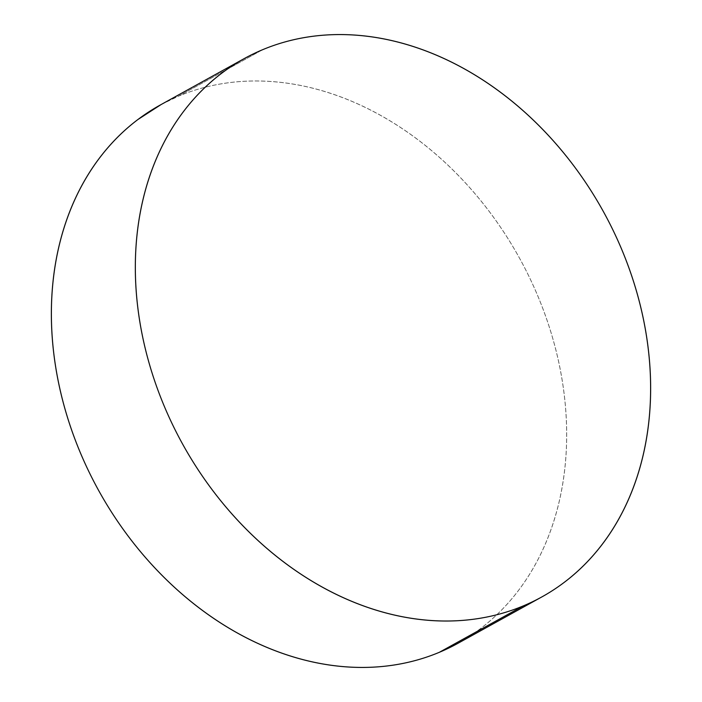<?xml version="1.0" encoding="UTF-8"?>
<svg xmlns="http://www.w3.org/2000/svg" width="702" height="702" viewBox="0 0 702 702"><rect width="100%" height="100%" fill="white"/><g stroke="black" fill="none" stroke-linecap="round" stroke-linejoin="round"><path stroke-width="0.53" stroke-dasharray="3.51 2.63" d="M457.809 643.383A307.555 240.365 61.1 0 0 525.552 269.533A307.555 240.365 61.1 0 0 178.738 96.086L262.697 49.675L178.738 96.086A307.555 240.365 61.1 0 0 160.223 105.037M161.206 104.493L178.738 96.086C193.331 89.988 208.626 85.732 224.605 83.31C240.593 80.897 256.967 80.361 273.727 81.722C290.488 83.073 307.309 86.285 324.201 91.365C341.084 96.437 357.713 103.282 374.087 111.881C390.461 120.481 406.256 130.677 421.472 142.471C436.697 154.273 451.053 167.436 464.54 181.976C478.036 196.516 490.391 212.144 501.632 228.861C512.872 245.586 522.771 263.075 531.317 281.335C539.873 299.605 546.919 318.278 552.465 337.381C558.011 356.484 561.942 375.631 564.259 394.84C566.575 414.048 567.234 432.932 566.233 451.509C565.242 470.077 562.609 487.978 558.336 505.203C554.062 522.428 548.236 538.645 540.847 553.86C533.467 569.076 524.666 582.993 514.452 595.621C504.238 608.239 492.813 619.322 480.168 628.869L475.245 632.458M541.777 596.963L540.794 597.507"/><path stroke-width="1.05" d="M523.262 605.914A307.555 240.365 -118.9 0 1 176.448 432.467A307.555 240.365 -118.9 0 1 244.191 58.617A307.555 240.365 -118.9 0 1 262.697 49.675A307.555 240.365 -118.9 0 1 609.511 223.122A307.555 240.365 -118.9 0 1 541.777 596.963A307.555 240.365 -118.9 0 1 523.262 605.914L439.303 652.325L523.262 605.914C508.669 612.012 493.374 616.268 477.395 618.69C461.407 621.103 445.033 621.639 428.273 620.278C411.512 618.927 394.691 615.715 377.799 610.635C360.916 605.563 344.287 598.718 327.913 590.119C311.539 581.519 295.744 571.323 280.528 559.529C265.303 547.727 250.947 534.564 237.46 520.024C223.964 505.484 211.609 489.856 200.368 473.139C189.128 456.414 179.229 438.925 170.683 420.665C162.127 402.395 155.081 383.722 149.535 364.619C143.989 345.516 140.058 326.369 137.741 307.16C135.425 287.952 134.766 269.068 135.767 250.491C136.758 231.923 139.391 214.022 143.664 196.797C147.938 179.572 153.764 163.355 161.153 148.14C168.533 132.924 177.334 119.007 187.548 106.379C197.762 93.761 209.187 82.678 221.832 73.131C234.486 63.592 248.104 55.774 262.697 49.675C277.299 43.577 292.585 39.321 308.573 36.899C324.561 34.477 340.935 33.95 357.687 35.302C374.447 36.662 391.277 39.874 408.16 44.946C425.052 50.026 441.681 56.862 458.055 65.461C474.42 74.061 490.215 84.266 505.44 96.06C520.665 107.854 535.021 121.025 548.508 135.565C561.995 150.096 574.359 165.733 585.6 182.45C596.832 199.175 606.73 216.664 615.285 234.924C623.841 253.185 630.887 271.867 636.433 290.97C641.97 310.065 645.901 329.22 648.218 348.429C650.535 367.629 651.202 386.521 650.201 405.089C649.201 423.666 646.568 441.558 642.295 458.783C638.021 476.009 632.195 492.234 624.815 507.449C617.427 522.665 608.634 536.582 598.42 549.201C588.206 561.828 576.781 572.911 564.127 582.449C551.482 591.997 537.864 599.815 523.262 605.914M244.191 58.617L160.223 105.037A307.555 240.365 61.1 0 0 92.489 478.878A307.555 240.365 61.1 0 0 439.303 652.325A307.555 240.365 61.1 0 0 457.809 643.383L540.794 597.507M475.245 632.458L439.303 652.325C424.701 658.423 409.415 662.679 393.427 665.101C377.439 667.523 361.065 668.05 344.313 666.698C327.553 665.338 310.723 662.126 293.84 657.054C276.948 651.974 260.319 645.138 243.945 636.538C227.58 627.939 211.785 617.734 196.56 605.94C181.335 594.146 166.979 580.975 153.492 566.435C140.005 551.904 127.641 536.267 116.4 519.55C105.168 502.825 95.27 485.336 86.715 467.076C78.159 448.815 71.113 430.133 65.567 411.03C60.03 391.935 56.099 372.78 53.782 353.571C51.465 334.371 50.798 315.479 51.799 296.911C52.799 278.334 55.432 260.442 59.705 243.217C63.979 225.991 69.805 209.766 77.185 194.551C84.573 179.335 93.366 165.418 103.58 152.799C113.794 140.172 125.219 129.089 137.873 119.551L161.206 104.493"/></g></svg>
